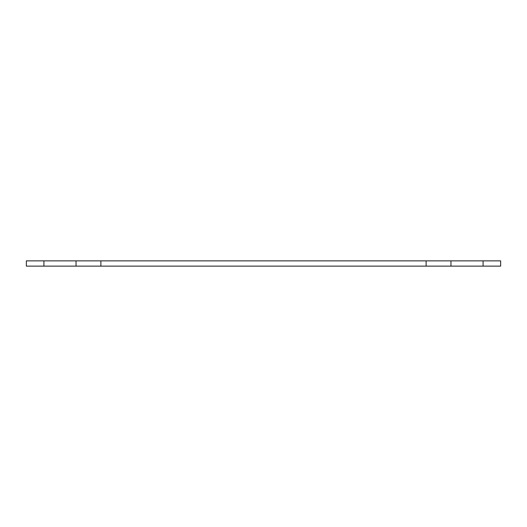 <?xml version="1.0" encoding="UTF-8"?>
<svg xmlns="http://www.w3.org/2000/svg" width="527" height="527" viewBox="0 0 527 527"><rect width="100%" height="100%" fill="white"/><g stroke="black" fill="none" stroke-linecap="round" stroke-linejoin="round"><path stroke-width="0.79" d="M500.65 266.135L26.35 266.135L43.919 266.135L43.919 260.865L26.35 260.865L26.35 266.135L26.35 260.865L76.033 260.865L43.919 260.865L43.919 266.135L100.881 266.135L100.881 260.865L76.033 260.865L76.033 266.135L76.033 260.865L426.119 260.865L100.881 260.865L100.881 266.135L450.967 266.135L450.967 260.865L426.119 260.865L426.119 266.135L426.119 260.865L483.081 260.865L450.967 260.865L450.967 266.135L500.65 266.135L500.65 260.865L483.081 260.865L483.081 266.135L483.081 260.865L500.65 260.865L500.65 266.135"/></g></svg>

